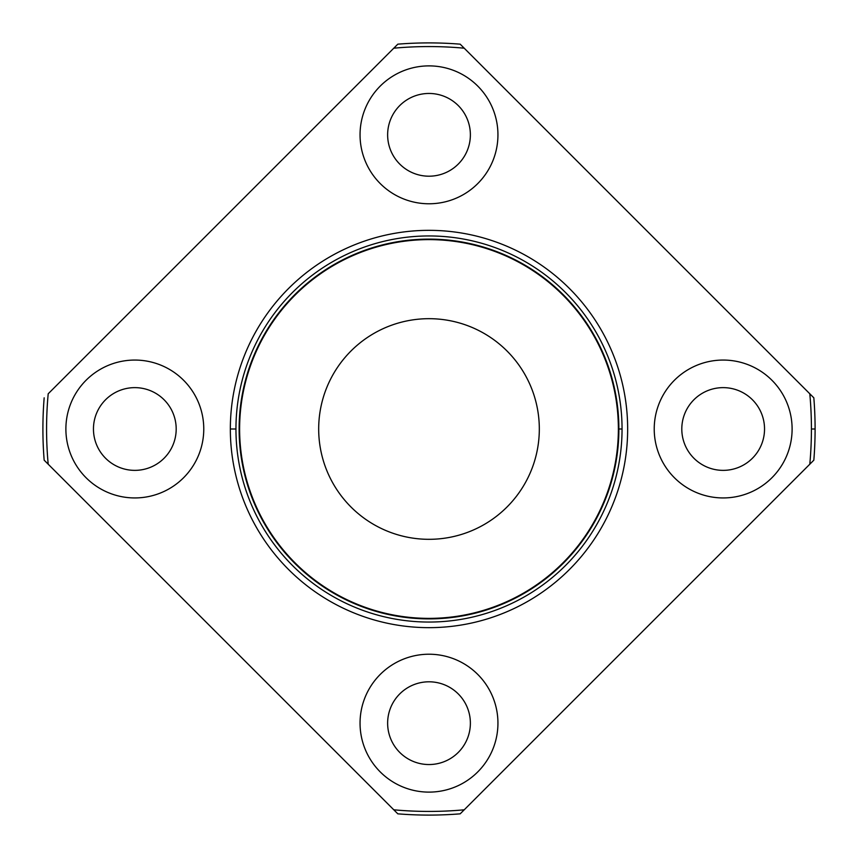 <?xml version="1.0" encoding="UTF-8"?>
<svg xmlns="http://www.w3.org/2000/svg" width="858" height="858" viewBox="0 0 858 858"><rect width="100%" height="100%" fill="white"/><g stroke="black" fill="none" stroke-linecap="round" stroke-linejoin="round"><path stroke-width="1.29" d="M239.532 429A189.468 189.468 0 0 0 523.734 593.082A189.468 189.468 0 0 0 523.734 264.918A189.468 189.468 0 0 0 239.532 429A189.468 189.468 0 0 0 523.734 593.082A189.468 189.468 0 0 0 523.734 264.918A189.468 189.468 0 0 0 239.532 429M42.9 429A386.1 386.1 0 0 1 44.166 397.822A386.1 386.1 0 0 0 44.166 460.178L393.779 809.802A382.421 382.421 0 0 0 464.221 809.802L809.802 464.221A382.421 382.421 0 0 0 811.421 429L815.1 429A386.1 386.1 0 0 0 813.834 397.822L809.802 393.779A382.421 382.421 0 0 1 811.421 429A382.421 382.421 0 0 0 809.802 393.779L464.221 48.198A382.421 382.421 0 0 0 393.779 48.198L48.198 393.779A382.421 382.421 0 0 0 48.198 464.221A382.421 382.421 0 0 1 48.198 393.779L393.779 48.198A382.421 382.421 0 0 1 464.221 48.198L460.178 44.166A386.1 386.1 0 0 0 397.822 44.166L393.779 48.198L397.822 44.166A386.1 386.1 0 0 1 460.178 44.166L813.834 397.822A386.1 386.1 0 0 1 815.1 429L811.421 429A382.421 382.421 0 0 1 809.802 464.221L813.834 460.178A386.1 386.1 0 0 0 815.1 429A386.1 386.1 0 0 1 813.834 460.178L464.221 809.802A382.421 382.421 0 0 1 393.779 809.802L397.822 813.834A386.1 386.1 0 0 0 460.178 813.834L464.221 809.802L460.178 813.834A386.1 386.1 0 0 1 397.822 813.834L44.166 460.178A386.1 386.1 0 0 1 42.9 429M360.049 723.176A68.951 68.951 0 0 1 463.47 663.459A68.951 68.951 0 0 1 463.47 782.882A68.951 68.951 0 0 1 360.049 723.176A68.951 68.951 0 0 0 463.47 782.882A68.951 68.951 0 0 0 463.47 663.459A68.951 68.951 0 0 0 360.049 723.176M65.884 429A68.951 68.951 0 0 1 169.305 369.294A68.951 68.951 0 0 1 169.305 488.706A68.951 68.951 0 0 1 65.884 429A68.951 68.951 0 0 0 169.305 488.706A68.951 68.951 0 0 0 169.305 369.294A68.951 68.951 0 0 0 65.884 429M230.341 429A198.659 198.659 0 0 1 528.335 256.96A198.659 198.659 0 0 1 528.335 601.04A198.659 198.659 0 0 1 230.341 429A198.659 198.659 0 0 0 528.335 601.04A198.659 198.659 0 0 0 528.335 256.96A198.659 198.659 0 0 0 230.341 429L235.95 429A193.05 193.05 0 0 0 429 622.05A193.05 193.05 0 0 0 622.05 429A193.05 193.05 0 0 0 429 235.95A193.05 193.05 0 0 0 235.95 429A193.05 193.05 0 0 1 429 235.95A193.05 193.05 0 0 1 622.05 429L618.371 429A189.371 189.371 0 0 0 334.309 264.993A189.371 189.371 0 0 0 334.309 593.007A189.371 189.371 0 0 0 618.371 429A189.371 189.371 0 0 1 334.309 593.007A189.371 189.371 0 0 1 334.309 264.993A189.371 189.371 0 0 1 618.371 429L622.05 429A193.05 193.05 0 0 1 429 622.05A193.05 193.05 0 0 1 235.95 429L230.341 429M360.049 134.824A68.951 68.951 0 0 1 463.47 75.118A68.951 68.951 0 0 1 463.47 194.541A68.951 68.951 0 0 1 360.049 134.824A68.951 68.951 0 0 0 463.47 194.541A68.951 68.951 0 0 0 463.47 75.118A68.951 68.951 0 0 0 360.049 134.824M654.225 429A68.951 68.951 0 0 1 757.646 369.294A68.951 68.951 0 0 1 757.646 488.706A68.951 68.951 0 0 1 654.225 429A68.951 68.951 0 0 0 757.646 488.706A68.951 68.951 0 0 0 757.646 369.294A68.951 68.951 0 0 0 654.225 429M318.683 429A110.317 110.317 0 0 0 484.159 524.538A110.317 110.317 0 0 0 484.159 333.462A110.317 110.317 0 0 0 318.683 429A110.317 110.317 0 0 1 484.159 333.462A110.317 110.317 0 0 1 484.159 524.538A110.317 110.317 0 0 1 318.683 429M239.114 429A189.886 189.886 0 0 0 523.938 593.446A189.886 189.886 0 0 0 523.938 264.554A189.886 189.886 0 0 0 239.114 429A189.886 189.886 0 0 0 429 618.886A189.886 189.886 0 0 0 618.886 429M387.634 723.176A41.366 41.366 0 0 0 449.689 758.998A41.366 41.366 0 0 0 449.689 687.344A41.366 41.366 0 0 0 387.634 723.176A41.366 41.366 0 0 1 449.689 687.344A41.366 41.366 0 0 1 449.689 758.998A41.366 41.366 0 0 1 387.634 723.176M387.634 134.824A41.366 41.366 0 0 0 449.689 170.656A41.366 41.366 0 0 0 449.689 99.002A41.366 41.366 0 0 0 387.634 134.824A41.366 41.366 0 0 1 449.689 99.002A41.366 41.366 0 0 1 449.689 170.656A41.366 41.366 0 0 1 387.634 134.824M93.458 429A41.366 41.366 0 0 0 155.512 464.821A41.366 41.366 0 0 0 155.512 393.179A41.366 41.366 0 0 0 93.458 429A41.366 41.366 0 0 1 155.512 393.179A41.366 41.366 0 0 1 155.512 464.821A41.366 41.366 0 0 1 93.458 429M681.799 429A41.366 41.366 0 0 0 743.854 464.821A41.366 41.366 0 0 0 743.854 393.179A41.366 41.366 0 0 0 681.799 429A41.366 41.366 0 0 1 743.854 393.179A41.366 41.366 0 0 1 743.854 464.821A41.366 41.366 0 0 1 681.799 429"/></g></svg>
